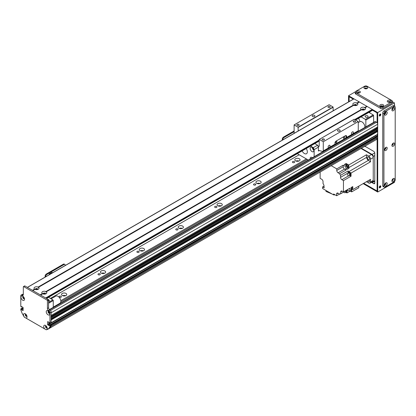 <?xml version="1.0" encoding="UTF-8"?>
<svg xmlns="http://www.w3.org/2000/svg" width="416" height="416" viewBox="0 0 416 416"><rect width="100%" height="100%" fill="white"/><g stroke="black" fill="none" stroke-linecap="round" stroke-linejoin="round"><path stroke-width="0.62" d="M365.555 117.109A1.513 0.874 180 0 1 365.113 116.49A1.513 0.874 180 0 1 366.626 115.617A1.513 0.874 180 0 1 368.134 116.49A1.513 0.874 180 0 1 367.203 117.296A1.513 0.874 180 0 1 365.555 117.109M362.232 109.985A0.889 0.515 180 0 1 362.232 109.98A0.889 0.515 180 0 1 363.126 109.465A0.889 0.515 180 0 1 364.016 109.98A0.889 0.515 180 0 1 364.016 109.985M354.458 105.492L354.458 105.492A0.889 0.515 180 0 1 355.347 104.978A0.889 0.515 180 0 1 356.242 105.492L356.242 105.492M358.524 118.342A6.874 3.968 60 0 1 359.96 121.638M365.846 126.89L365.846 120.084L365.456 119.408L361.083 116.865M368.862 112.377L373.235 114.92L373.62 115.591L373.62 122.403M373.62 115.591L365.846 120.084M373.235 114.92L365.456 119.408M368.862 112.393L361.083 116.886M24.591 317.304A2.501 1.446 60 0 1 23.504 314.792A2.501 1.446 60 0 1 25.272 313.773A2.501 1.446 60 0 1 27.04 316.836A2.501 1.446 60 0 1 25.953 318.094L24.315 317.148L22.162 313.42A76.976 44.444 -120 0 1 20.8 309.842L20.868 308.838L21.965 308.318M23.135 307.642L21.46 309.104L22.625 308.428M22.745 308.63L22.745 309.036L21.58 309.707L22.745 309.036M22.859 309.239L23.135 309.395M21.143 295.058L22.308 294.388A1.648 0.952 60 0 1 23.135 294.466L23.327 294.58A1.648 0.952 60 0 1 22.984 295.334A1.648 0.952 60 0 1 22.162 295.251L21.965 295.142A1.648 0.952 -120 0 0 21.143 295.058A1.648 0.952 -120 0 0 20.8 295.812L20.8 306.431L21.46 307.081L22.095 306.774M49.956 323.268L49.956 312.65A1.648 0.952 -120 0 0 48.792 310.627L48.599 310.518A1.648 0.952 60 0 1 47.429 308.495L47.434 300.773A0.551 0.317 -120 0 0 47.044 300.102L23.717 286.634A0.551 0.317 -120 0 0 23.442 286.608L24.606 285.932A0.551 0.317 60 0 1 24.882 285.958L48.209 299.426A0.551 0.317 60 0 1 48.599 300.102L48.599 307.824A1.648 0.952 -120 0 0 49.764 309.842L49.956 309.956A1.648 0.952 60 0 1 51.126 311.974L51.126 322.592L49.728 323.398L49.067 322.348L47.819 321.625M48.792 322.187L48.792 323.986L49.832 324.808M50.466 324.501L50.892 324.745L49.728 325.421L49.296 325.172L50.346 324.568M25.953 318.094L44.808 328.978A2.501 1.446 60 0 1 43.716 326.466A2.501 1.446 60 0 1 45.49 325.442A2.501 1.446 60 0 1 47.258 328.505A2.501 1.446 60 0 1 46.171 329.763L48.599 328.682A76.976 44.444 -120 0 0 49.956 326.68L49.956 325.827L51.126 325.151L50.892 324.745M51.126 325.151L51.126 326.004A76.976 44.444 60 0 1 49.764 328.011L48.599 328.682M45.916 325.848A1.238 0.712 -120 0 0 45.781 326.305A1.238 0.712 -120 0 0 46.233 327.454A1.238 0.712 -120 0 0 47.122 327.938M23.171 296.551A1.238 0.712 -120 0 0 23.036 297.014A1.238 0.712 -120 0 0 23.488 298.163A1.238 0.712 -120 0 0 24.378 298.641M48.443 311.142A1.238 0.712 -120 0 0 48.308 311.605A1.238 0.712 -120 0 0 48.76 312.749A1.238 0.712 -120 0 0 49.65 313.232M25.698 314.174A1.238 0.712 -120 0 0 25.563 314.636A1.238 0.712 -120 0 0 26.016 315.78A1.238 0.712 -120 0 0 26.905 316.264M49.728 325.421L49.956 325.827M49.182 325.645L49.296 325.172M49.067 325.712L47.627 324.657L47.627 321.74M23.442 286.608A0.551 0.317 -120 0 0 23.327 286.858L23.327 294.58L22.162 295.251M21.58 306.613L21.58 307.013L22.043 306.748L21.544 307.091M21.694 306.545L23.135 307.601L23.078 310.643L21.694 309.91M21.58 309.707L21.58 309.306M21.46 309.104L21.034 308.854M20.977 297.17A2.501 1.446 60 0 1 22.745 296.15A2.501 1.446 60 0 1 24.513 299.213A2.501 1.446 60 0 1 22.745 300.238A2.501 1.446 60 0 1 20.977 297.17M46.244 311.761A2.501 1.446 60 0 1 48.017 310.742A2.501 1.446 60 0 1 49.785 313.804A2.501 1.446 60 0 1 48.017 314.824A2.501 1.446 60 0 1 46.244 311.761M46.015 325.842A1.238 0.712 -120 0 0 45.765 325.9A1.238 0.712 -120 0 0 45.505 326.466A1.238 0.712 -120 0 0 46.046 327.709A1.238 0.712 -120 0 0 47.003 328.042A1.238 0.712 -120 0 0 47.174 327.85M46.171 329.763L44.808 328.978M23.27 296.551A1.238 0.712 -120 0 0 23.02 296.608A1.238 0.712 -120 0 0 22.766 297.17A1.238 0.712 -120 0 0 23.301 298.418A1.238 0.712 -120 0 0 24.258 298.75A1.238 0.712 -120 0 0 24.435 298.558M48.542 311.137A1.238 0.712 -120 0 0 48.292 311.194A1.238 0.712 -120 0 0 48.032 311.761A1.238 0.712 -120 0 0 48.573 313.009A1.238 0.712 -120 0 0 49.53 313.336A1.238 0.712 -120 0 0 49.702 313.149M25.797 314.168A1.238 0.712 -120 0 0 25.548 314.226A1.238 0.712 -120 0 0 25.293 314.792A1.238 0.712 -120 0 0 25.828 316.035A1.238 0.712 -120 0 0 26.785 316.368A1.238 0.712 -120 0 0 26.962 316.181M51.126 326.004L49.956 326.68M294.117 130.967L283.442 137.129A1.648 0.952 120 0 0 282.277 139.152L282.277 140.182M294.117 131.685L284.066 137.488L283.442 137.129M282.901 139.818L282.901 139.511A1.648 0.952 -60 0 1 284.066 137.488M35.656 289.552L35.656 289.552A0.889 0.515 180 0 1 35.916 289.188A0.889 0.515 180 0 1 36.889 289.078A0.889 0.515 180 0 1 37.435 289.552L37.435 289.552M43.43 294.044A0.889 0.515 180 0 1 43.43 294.039A0.889 0.515 180 0 1 43.69 293.675A0.889 0.515 180 0 1 44.663 293.566A0.889 0.515 180 0 1 45.214 294.039A0.889 0.515 180 0 1 45.214 294.044M48.5 297.331L52.874 299.879L53.264 300.55L53.264 307.362M48.516 299.775A1.513 0.874 180 0 1 49.332 300.55A1.513 0.874 180 0 1 48.599 301.298M48.5 297.352L46.556 298.475M52.874 299.879L48.599 302.344M53.264 300.55L48.599 303.243M353.792 98.982L27.409 287.42L32.464 290.337L34.596 289.11L34.97 289.338L34.596 289.11A2.501 1.446 180 0 1 34.778 287.186A2.501 1.446 180 0 1 38.111 287.076L38.121 287.518L38.501 287.3A2.501 1.446 180 0 1 38.314 289.224A2.501 1.446 180 0 1 34.98 289.333L32.854 290.56L40.238 294.824L42.37 293.597L42.749 293.826L42.37 293.597A2.501 1.446 180 0 1 42.552 291.673A2.501 1.446 180 0 1 45.885 291.564L45.895 292.011L46.275 291.793A2.501 1.446 180 0 1 46.093 293.717L46.093 293.717A2.501 1.446 180 0 1 42.76 293.821L40.628 295.053L45.682 297.97L319.192 140.057M45.484 293.972A1.238 0.712 0 0 0 45.557 293.727A1.238 0.712 0 0 0 44.32 293.01A1.238 0.712 0 0 0 43.082 293.727A1.238 0.712 0 0 0 43.16 293.972M45.526 293.883A1.238 0.712 0 0 0 44.32 293.327A1.238 0.712 0 0 0 43.113 293.883M45.885 291.564L361.171 109.538A2.501 1.446 180 0 1 361.358 107.614A2.501 1.446 180 0 1 364.692 107.505L364.702 107.952L365.076 107.734A2.501 1.446 180 0 1 364.894 109.658L364.894 109.658A2.501 1.446 180 0 1 361.561 109.762L361.171 109.538L361.551 109.767L46.275 291.793M364.286 109.912A1.238 0.712 0 0 0 364.364 109.668A1.238 0.712 0 0 0 363.126 108.95A1.238 0.712 0 0 0 361.889 109.668A1.238 0.712 0 0 0 361.967 109.912M364.333 109.824A1.238 0.712 0 0 0 363.126 109.268A1.238 0.712 0 0 0 361.92 109.824M38.111 287.076L353.397 105.045A2.501 1.446 180 0 1 353.579 103.121A2.501 1.446 180 0 1 356.912 103.017L356.923 103.459L357.302 103.241A2.501 1.446 180 0 1 357.12 105.165L357.12 105.165A2.501 1.446 180 0 1 353.787 105.274L353.397 105.045L353.777 105.279L38.501 287.3M356.512 105.425A1.238 0.712 0 0 0 356.585 105.175A1.238 0.712 0 0 0 355.347 104.463A1.238 0.712 0 0 0 354.115 105.175A1.238 0.712 0 0 0 354.188 105.425M356.559 105.336A1.238 0.712 0 0 0 355.347 104.775A1.238 0.712 0 0 0 354.141 105.336M37.705 289.484A1.238 0.712 0 0 0 37.783 289.24A1.238 0.712 0 0 0 36.546 288.522A1.238 0.712 0 0 0 35.308 289.24A1.238 0.712 0 0 0 35.386 289.484M37.752 289.396A1.238 0.712 0 0 0 36.546 288.839A1.238 0.712 0 0 0 35.339 289.396M364.692 107.505L366.818 106.278L367.011 106.616M365.076 107.734L367.208 106.501L372.263 109.418L372.263 110.318M356.912 103.017L359.044 101.79L359.237 102.123M353.99 98.868L359.044 101.79M357.302 103.241L359.429 102.014L366.818 106.278M53.264 307.107L59.992 303.222A4.124 2.382 -120 0 0 60.008 298.496A4.124 2.382 -120 0 0 55.869 296.083L51.085 298.844M358.264 122.616L359.897 121.675A4.124 2.382 60 0 1 363.303 123.032A4.124 2.382 60 0 1 364.832 127.478M371.821 182.114L372.065 182.26A1.648 0.952 -120 0 0 372.892 182.343A1.648 0.952 -120 0 0 373.235 181.584L373.235 156.447A1.648 0.952 -120 0 0 372.065 154.424L361.374 148.252M365.565 146.63A0.889 0.515 180 0 1 364.666 146.354M373.235 157.565A2.475 1.43 -120 0 0 371.483 154.539L368.763 156.109A2.475 1.43 60 0 1 370.51 159.141L373.235 157.565L373.235 180.461A2.475 1.43 -120 0 1 372.72 181.594L370.001 183.165A2.475 1.43 60 0 1 368.763 183.045L366.454 181.709L358.81 186.124L358.81 187.756L351.676 191.875L351.676 189.41M360.989 148.476L371.483 154.539M370.001 183.165A2.475 1.43 60 0 0 370.51 182.036L370.51 179.369L352.784 189.602L352.784 188.505A1.622 0.936 -120 0 0 352.799 188.313A1.622 0.936 -120 0 0 352.784 188.1L352.784 186.571L351.036 187.58L351.036 190.611L349.866 191.287L349.866 188.25L343.455 191.958L343.455 180.596L341.9 179.702L348.644 175.807M368.763 156.109L366.454 154.773L348.722 165.012L347.776 164.46A1.622 0.936 -120 0 0 347.422 164.258L346.096 163.493L344.349 164.502L346.975 166.02L345.81 166.696A208.936 120.63 60 0 1 345.961 169.281A2.642 1.524 -120 0 0 346.086 169.998L339.674 173.701A2.642 1.524 -120 0 0 340.538 175.318L348.119 170.94A2.642 1.524 -120 0 0 348.873 171.626A208.936 120.63 60 0 1 351.036 173.051L370.51 161.808L370.51 159.141M351.036 173.051L351.036 176.223L343.455 180.596M351.983 187.028A1.622 0.936 60 0 1 352.524 188.469A1.622 0.936 60 0 1 352.191 189.212A1.622 0.936 60 0 1 351.894 189.285M352.784 188.1A1.622 0.936 -120 0 0 352.253 186.872M352.316 189.114A1.622 0.936 -120 0 0 352.461 189.051A1.622 0.936 -120 0 0 352.784 188.505M347.422 164.258A1.622 0.936 -120 0 0 346.788 164.263A1.622 0.936 -120 0 0 346.663 164.362M346.096 163.493L346.096 164.757M348.722 165.012A208.936 120.63 60 0 1 348.878 167.596A2.642 1.524 -120 0 0 349.003 168.314L347.547 167.476M348.26 167.133A1.622 0.936 -120 0 0 348.41 167.076A1.622 0.936 -120 0 0 348.686 165.885A1.622 0.936 -120 0 0 347.776 164.46M352.784 189.602A208.936 120.63 60 0 1 352.076 189.259M346.299 164.642A1.622 0.936 60 0 1 346.518 164.424A1.622 0.936 60 0 1 348.135 165.36A1.622 0.936 60 0 1 348.135 167.232A1.622 0.936 60 0 1 347.838 167.305M347.318 167.606L348.098 167.159A1.539 0.889 -120 0 0 348.098 165.381A1.539 0.889 -120 0 0 346.554 164.492L345.779 164.944A1.539 0.889 60 0 1 347.318 165.833A1.539 0.889 60 0 1 347.318 167.606A1.539 0.889 60 0 1 347.079 167.679M339.674 173.701L338.125 172.806A1.924 1.113 -120 0 1 336.768 170.451L336.768 168.88L331.204 165.672M336.768 168.88L343.179 165.178L343.179 166.748A1.924 1.113 60 0 0 344.542 169.104L346.086 169.998M345.81 166.696L343.179 165.178M349.003 168.314L347.256 169.322A2.642 1.524 60 0 1 347.131 168.605A208.936 120.63 -120 0 0 346.975 166.02M370.51 161.808A208.936 120.63 -120 0 0 368.352 160.378A2.642 1.524 60 0 1 366.61 157.362A208.936 120.63 -120 0 0 366.454 154.773M349.747 175.479L351.036 176.223M348.119 170.94L348.119 172.848M350.392 175.204A1.648 0.952 -120 0 0 350.496 175.157A1.648 0.952 -120 0 0 350.496 173.254A1.648 0.952 -120 0 0 348.842 172.302A1.648 0.952 -120 0 0 348.754 172.364M347.428 173.363L340.538 177.341A1.924 1.113 -120 0 0 341.9 179.702M320.128 172.068L320.128 178.355L321.682 179.249A1.924 1.113 -120 0 1 323.04 181.61L323.04 183.633A2.642 1.524 -120 0 1 324.028 185.968A208.936 120.63 60 0 0 324.142 187.855L322.577 186.95L322.577 188.521L333.616 194.896L333.616 193.996L336.648 195.749L336.648 193.955L338.01 193.17A1.924 1.113 -120 0 0 337.048 193.071A1.924 1.113 -120 0 0 336.648 193.955M338.01 193.17L339.763 194.178L340.538 193.731M340.73 191.958L342.092 191.168A1.924 1.113 -120 0 0 341.13 191.074A1.924 1.113 -120 0 0 340.73 191.958L340.73 193.742A2.642 1.524 -120 0 0 340.09 193.856A2.642 1.524 -120 0 0 339.763 194.178M342.092 191.168L343.455 191.958M340.538 177.341L340.538 175.318M345.951 192.369L346.975 192.956L351.582 190.299A208.936 120.63 -120 0 0 351.64 189.431M336.648 195.749L339.565 194.064M324.038 186.108L322.577 186.95M333.616 194.896L334.396 194.449M331.973 193.95L325.998 191.443L325.998 190.502M333.876 194.745L334.454 194.99L334.454 194.48M334.454 194.99L334.823 194.693M347.225 190.05A2.642 1.524 -120 0 0 347.131 190.549A208.936 120.63 60 0 1 346.975 192.956M340.73 193.742L347.147 190.039A2.642 1.524 -120 0 1 347.708 190.216L347.131 190.549M346.429 192.124A1.648 0.952 -120 0 0 346.533 192.078A1.648 0.952 -120 0 0 346.622 190.341M346.174 192.223A1.622 0.936 -120 0 0 346.325 192.166A1.622 0.936 -120 0 0 346.414 190.46A1.648 0.952 60 0 1 346.336 192.187A1.648 0.952 60 0 1 346.174 192.249M346.143 190.616A1.622 0.936 60 0 1 346.05 192.322A1.622 0.936 60 0 1 345.753 192.4M345.322 191.09A1.539 0.889 60 0 1 345.233 192.702L346.008 192.249A1.539 0.889 -120 0 0 346.102 190.642M345.233 192.702A1.539 0.889 60 0 1 343.793 191.974M367.687 181.002A1.596 0.92 -120 0 0 369.268 181.901A1.596 0.92 -120 0 0 369.278 180.081M350.262 191.058L351.676 191.875M350.152 191.121L351.198 191.604M349.866 191.287A208.936 120.63 60 0 1 347.708 190.216M348.514 172.52A1.648 0.952 60 0 1 348.65 172.411A1.648 0.952 60 0 1 350.298 173.363A1.648 0.952 60 0 1 350.298 175.271A1.648 0.952 60 0 1 350.137 175.334M350.137 175.302A1.622 0.936 -120 0 0 350.288 175.245A1.622 0.936 -120 0 0 350.288 173.373A1.622 0.936 -120 0 0 348.665 172.437A1.622 0.936 -120 0 0 348.54 172.536M348.176 172.812A1.622 0.936 60 0 1 348.39 172.593A1.622 0.936 60 0 1 350.012 173.529A1.622 0.936 60 0 1 350.012 175.401A1.622 0.936 60 0 1 349.716 175.479M349.196 175.781L349.97 175.328A1.539 0.889 -120 0 0 349.97 173.555A1.539 0.889 -120 0 0 348.431 172.666L347.656 173.113A1.539 0.889 60 0 1 349.196 174.002A1.539 0.889 60 0 1 349.196 175.781A1.539 0.889 60 0 1 348.01 175.37A1.539 0.889 60 0 1 347.334 173.82A1.539 0.889 60 0 1 347.656 173.113M367.344 157.648A1.596 0.92 -120 0 0 368.04 159.25A1.596 0.92 -120 0 0 369.268 159.676A1.596 0.92 -120 0 0 369.268 157.836A1.596 0.92 -120 0 0 367.671 156.915A1.596 0.92 -120 0 0 367.344 157.648M351.161 187.502A1.539 0.889 60 0 1 351.369 189.587L352.149 189.14A1.539 0.889 -120 0 0 351.941 187.054M351.369 189.587A1.539 0.889 60 0 1 351.036 189.66M352.435 131.882A1.352 0.78 -60 0 1 353.111 131.82A1.352 0.78 -60 0 1 353.111 133.38A1.352 0.78 -60 0 1 351.759 134.16A1.352 0.78 -60 0 1 351.551 133.078A1.352 0.78 -60 0 1 352.435 131.882M329.108 145.35A1.352 0.78 -60 0 1 329.784 145.288A1.352 0.78 -60 0 1 329.784 146.848A1.352 0.78 -60 0 1 328.432 147.628A1.352 0.78 -60 0 1 328.224 146.541A1.352 0.78 -60 0 1 329.108 145.35M345.982 137.982L345.982 135.996L346.601 136.354A1.648 0.952 120 0 0 346.263 135.6A1.648 0.952 120 0 0 345.436 135.684L336.107 141.071A1.648 0.952 120 0 0 334.937 143.088L334.937 144.196L323.274 150.93L323.274 141.742L358.264 121.54L358.264 130.728A1.097 0.634 60 0 1 358.036 131.232L346.372 137.966A1.097 0.634 60 0 1 346.024 137.998L334.922 144.368M345.982 135.996A1.648 0.952 120 0 0 345.888 135.528M344.037 138.294A0.889 0.515 120 0 0 344.62 137.509A0.889 0.515 120 0 0 344.479 136.796A0.889 0.515 120 0 0 343.59 137.311A0.889 0.515 120 0 0 343.59 138.341A0.889 0.515 120 0 0 344.037 138.294M336.258 142.787A0.889 0.515 120 0 0 336.84 142.002A0.889 0.515 120 0 0 336.705 141.284A0.889 0.515 120 0 0 335.816 141.799A0.889 0.515 120 0 0 335.816 142.828A0.889 0.515 120 0 0 336.258 142.787M314.803 143.582L317.59 145.194A15.668 9.048 60 0 1 318.417 147.16L318.417 151.008A1.097 0.634 60 0 1 318.64 150.504A1.097 0.634 60 0 1 318.989 150.472L322.696 151.466A1.097 0.634 -120 0 0 323.045 151.434L334.708 144.7A1.097 0.634 -120 0 0 334.937 144.196M346.601 136.354L346.601 137.462A1.097 0.634 60 0 1 346.372 137.966M323.045 151.434A1.097 0.634 -120 0 0 323.274 150.93M333.19 110.786L333.076 106.995L329.108 104.707L294.117 124.909L294.117 133.344M354.182 119.319L358.264 121.54M354.297 119.252L319.228 139.443L319.192 146.12A0.551 0.317 60 0 1 318.802 146.344L317.866 145.803M323.274 141.742L319.306 139.454M339.799 131.082A1.373 0.796 180 0 1 338.302 131.253A1.373 0.796 180 0 1 337.454 130.52A1.373 0.796 180 0 1 338.827 129.724A1.373 0.796 180 0 1 340.2 130.52A1.373 0.796 180 0 1 339.799 131.082M324.08 139.963A1.139 0.655 180 0 1 322.842 140.104A1.139 0.655 180 0 1 322.14 139.495A1.139 0.655 180 0 1 323.274 138.84A1.139 0.655 180 0 1 324.412 139.495A1.139 0.655 180 0 1 324.08 139.963M355.181 122.002A1.139 0.655 180 0 1 353.943 122.148A1.139 0.655 180 0 1 353.241 121.54A1.139 0.655 180 0 1 354.38 120.884A1.139 0.655 180 0 1 355.514 121.54A1.139 0.655 180 0 1 355.181 122.002M298.199 130.988L298.085 127.197L294.117 124.909M298.808 125.372A1.139 0.655 180 0 1 297.57 125.512A1.139 0.655 180 0 1 296.868 124.909A1.139 0.655 180 0 1 298.002 124.254A1.139 0.655 180 0 1 299.14 124.909A1.139 0.655 180 0 1 298.808 125.372M329.909 107.416A1.139 0.655 180 0 1 328.671 107.557A1.139 0.655 180 0 1 327.969 106.948A1.139 0.655 180 0 1 329.108 106.293A1.139 0.655 180 0 1 330.242 106.948A1.139 0.655 180 0 1 329.909 107.416M314.527 116.49A1.373 0.796 180 0 1 313.03 116.662A1.373 0.796 180 0 1 312.182 115.929A1.373 0.796 180 0 1 313.555 115.133A1.373 0.796 180 0 1 314.928 115.929A1.373 0.796 180 0 1 314.527 116.49M333.076 106.995L298.085 127.197M310.196 159.021A2.61 1.508 60 0 1 310.69 157.321A2.61 1.508 60 0 1 311.995 157.451A2.61 1.508 60 0 1 312.411 157.747M312.265 147.534A2.61 1.508 -120 0 0 313.82 150.223M311.995 147.352A2.61 1.508 60 0 1 313.7 149.651A2.61 1.508 60 0 1 313.3 151.746A2.61 1.508 60 0 1 310.69 150.238A2.61 1.508 60 0 1 310.69 147.222A2.61 1.508 60 0 1 311.995 147.352M306.212 148.543A4.124 2.382 60 0 1 306.483 153.733A4.124 2.382 60 0 1 302.12 150.904M318.417 147.16L314.137 149.63A15.668 9.048 -120 0 0 313.31 147.664L317.59 145.194M313.31 147.664L310.523 146.052M314.137 156.749L314.137 149.63M297.305 153.686L308.376 160.077M65.65 295.724A2.61 1.508 0 0 0 62.65 295.724M65.998 293.426A2.61 1.508 180 0 1 66.763 294.492A2.61 1.508 180 0 1 64.147 296A2.61 1.508 180 0 1 61.537 294.492A2.61 1.508 180 0 1 63.149 293.098A2.61 1.508 180 0 1 65.998 293.426M104.525 273.276A2.61 1.508 0 0 0 101.53 273.276M104.874 270.977A2.61 1.508 180 0 1 105.638 272.043A2.61 1.508 180 0 1 103.028 273.551A2.61 1.508 180 0 1 100.417 272.043A2.61 1.508 180 0 1 102.029 270.65A2.61 1.508 180 0 1 104.874 270.977M143.406 250.832A2.61 1.508 0 0 0 140.405 250.832M143.754 248.529A2.61 1.508 180 0 1 144.518 249.595A2.61 1.508 180 0 1 141.908 251.103A2.61 1.508 180 0 1 139.292 249.595A2.61 1.508 180 0 1 140.91 248.206A2.61 1.508 180 0 1 143.754 248.529M182.286 228.384A2.61 1.508 0 0 0 179.286 228.384M182.629 226.086A2.61 1.508 180 0 1 183.399 227.152A2.61 1.508 180 0 1 180.783 228.66A2.61 1.508 180 0 1 178.173 227.152A2.61 1.508 180 0 1 179.785 225.758A2.61 1.508 180 0 1 182.629 226.086M221.161 205.941A2.61 1.508 0 0 0 218.166 205.941M221.51 203.637A2.61 1.508 180 0 1 222.274 204.703A2.61 1.508 180 0 1 219.664 206.211A2.61 1.508 180 0 1 217.053 204.703A2.61 1.508 180 0 1 218.665 203.31A2.61 1.508 180 0 1 221.51 203.637M260.042 183.492A2.61 1.508 0 0 0 257.041 183.492M260.39 181.194A2.61 1.508 180 0 1 261.154 182.26A2.61 1.508 180 0 1 258.544 183.768A2.61 1.508 180 0 1 255.928 182.26A2.61 1.508 180 0 1 257.54 180.866A2.61 1.508 180 0 1 260.39 181.194M298.922 161.049A2.61 1.508 0 0 0 295.922 161.049M299.265 158.746A2.61 1.508 180 0 1 300.035 159.812A2.61 1.508 180 0 1 297.419 161.32A2.61 1.508 180 0 1 294.809 159.812A2.61 1.508 180 0 1 296.421 158.418A2.61 1.508 180 0 1 299.265 158.746M47.299 329.43L49.894 328.078A76.976 44.444 -120 0 0 51.111 326.274L51.126 325.239L377.707 136.692L376.927 136.152M47.091 327.938L46.878 327.61A0.879 0.51 60 0 1 46.134 326.903A0.879 0.51 60 0 1 46.212 326.05A0.879 0.51 60 0 1 46.218 326.05M60.814 301.803L307.336 159.474M60.793 300.69L306.363 158.912M50.346 298.418L299.172 154.762M294.336 161.595A1.139 0.655 180 0 1 294.668 162.058A1.139 0.655 180 0 1 293.535 162.713A1.139 0.655 180 0 1 292.396 162.058A1.139 0.655 180 0 1 293.098 161.45A1.139 0.655 180 0 1 294.336 161.595M255.46 184.038A1.139 0.655 180 0 1 255.793 184.501A1.139 0.655 180 0 1 254.654 185.162A1.139 0.655 180 0 1 253.516 184.501A1.139 0.655 180 0 1 254.218 183.898A1.139 0.655 180 0 1 255.46 184.038M216.58 206.487A1.139 0.655 180 0 1 216.913 206.95A1.139 0.655 180 0 1 215.774 207.605A1.139 0.655 180 0 1 214.64 206.95A1.139 0.655 180 0 1 215.342 206.341A1.139 0.655 180 0 1 216.58 206.487M177.7 228.93A1.139 0.655 180 0 1 178.032 229.398A1.139 0.655 180 0 1 176.899 230.053A1.139 0.655 180 0 1 175.76 229.398A1.139 0.655 180 0 1 176.462 228.79A1.139 0.655 180 0 1 177.7 228.93M138.824 251.378A1.139 0.655 180 0 1 139.157 251.841A1.139 0.655 180 0 1 138.018 252.496A1.139 0.655 180 0 1 136.885 251.841A1.139 0.655 180 0 1 137.582 251.238A1.139 0.655 180 0 1 138.824 251.378M99.944 273.822A1.139 0.655 180 0 1 100.277 274.29A1.139 0.655 180 0 1 99.138 274.945A1.139 0.655 180 0 1 98.004 274.29A1.139 0.655 180 0 1 98.706 273.681A1.139 0.655 180 0 1 99.944 273.822M61.064 296.27A1.139 0.655 180 0 1 61.396 296.733A1.139 0.655 180 0 1 60.263 297.393A1.139 0.655 180 0 1 59.124 296.733A1.139 0.655 180 0 1 59.826 296.13A1.139 0.655 180 0 1 61.064 296.27M24.357 298.277A0.879 0.51 60 0 1 24.352 298.282A0.879 0.51 60 0 1 23.473 297.773A0.879 0.51 60 0 1 23.473 296.759A0.879 0.51 60 0 1 23.473 296.754M22.745 309.171L23.135 308.542M25.574 314.818L25.813 314.792A0.879 0.51 60 0 1 26 314.376L26 314.376M26.884 315.9A0.879 0.51 60 0 1 26.879 315.9A0.879 0.51 60 0 1 26.213 315.682L26 315.765M47.627 324.657L49.608 323.331M50.872 322.852L51.126 319.966L377.707 131.42L377.021 130.915A1.18 0.681 60 0 1 376.21 130.541M377.707 128.726L377.671 129.698L51.126 318.172L51.126 317.273L377.707 128.726L377.021 128.222A1.18 0.681 60 0 1 376.21 127.847M377.707 124.233L377.671 127.005L51.126 315.479L51.126 312.785L377.707 124.233A1.648 0.952 -120 0 0 376.537 122.216L375.565 121.654A1.097 0.634 -120 0 0 375.019 121.597L49.416 309.582M48.355 311.298L48.662 311.412A0.879 0.51 60 0 1 48.74 311.35A0.879 0.51 60 0 1 48.745 311.345L48.662 311.412M49.624 312.868A0.879 0.51 60 0 1 49.624 312.874A0.879 0.51 60 0 1 48.662 312.208L48.355 311.969M377.51 134.337L377.707 131.42M376.412 136.396L375.372 135.663M49.873 328.094L376.475 139.532A76.976 44.444 -120 0 0 377.692 137.722L377.707 136.692M375.591 140.046L49.01 328.593M374.166 140.868L47.585 329.415M380.037 115.929A1.097 0.634 -60 0 1 379.486 115.986A1.097 0.634 -60 0 1 379.486 114.712A1.097 0.634 -60 0 1 380.588 114.078A1.097 0.634 -60 0 1 380.754 114.962A1.097 0.634 -60 0 1 380.037 115.929M379.33 115.809A1.097 0.634 120 0 0 379.647 115.705A1.097 0.634 120 0 0 380.359 114.031M380.037 187.756A1.097 0.634 -60 0 1 379.486 187.814A1.097 0.634 -60 0 1 379.486 186.545A1.097 0.634 -60 0 1 380.588 185.91A1.097 0.634 -60 0 1 380.754 186.789A1.097 0.634 -60 0 1 380.037 187.756M379.33 187.637A1.097 0.634 120 0 0 379.647 187.533A1.097 0.634 120 0 0 380.359 185.858M369.346 112.096L369.346 112.674M385.33 112.351A0.889 0.515 -60 0 1 384.701 113.516A0.889 0.515 -60 0 1 384.639 113.547M385.33 183.284A0.889 0.515 -60 0 1 384.701 184.444A0.889 0.515 -60 0 1 384.639 184.48M385.33 147.82A0.889 0.515 -60 0 1 384.701 148.98A0.889 0.515 -60 0 1 384.639 149.011M392.714 143.556A0.889 0.515 -60 0 1 392.09 144.716A0.889 0.515 -60 0 1 392.028 144.747M392.714 179.02A0.889 0.515 -60 0 1 392.09 180.18A0.889 0.515 -60 0 1 392.028 180.211M392.714 108.087A0.889 0.515 -60 0 1 392.09 109.252A0.889 0.515 -60 0 1 392.028 109.283M365.16 88.78A0.889 0.515 180 0 1 366.475 88.743M388.487 102.248A0.889 0.515 180 0 1 389.802 102.211M381.098 106.512A0.889 0.515 180 0 1 382.418 106.475M357.77 93.044A0.889 0.515 180 0 1 359.091 93.007M377.317 138.31L377.317 191.35L363.537 183.394M348.936 101.696L348.936 96.403L353.522 99.05M372.455 109.98L377.317 112.788L377.317 123.006M377.317 127.208L377.317 128.367M377.317 129.901L377.317 131.061M377.317 134.54L377.317 136.245M394.42 181.62L394.42 182.369L377.707 192.026L377.707 112.564L348.546 95.727L348.546 101.92M363.147 183.617L377.707 192.026M355.29 91.837L348.546 95.727M394.42 106.168L394.42 102.908L392.376 101.733M394.42 102.908L377.707 112.564M349.128 101.582L349.128 97.188L349.71 96.85M349.518 96.964L353.324 99.159M355.545 119.969L372.455 110.204L376.735 112.674L377.12 113.35L377.12 122.73M377.12 138.601L377.12 190.564L376.735 190.788L363.73 183.284M377.12 127.322L377.12 128.253M377.12 130.016L377.12 130.946M377.12 134.654L377.12 136.131M364.874 146.234L373.62 151.284A1.648 0.952 -120 0 1 374.79 153.301L374.79 182.931L373.62 183.607L371.431 182.343M373.62 183.607A1.648 0.952 -120 0 0 374.447 183.69A1.648 0.952 -120 0 0 374.79 182.931M369.928 113.012A1.097 0.634 -120 0 0 369.528 111.992M380.052 185.952A0.889 0.515 -60 0 1 379.454 187.252A0.889 0.515 -60 0 1 379.262 187.33M380.052 114.124A0.889 0.515 -60 0 1 379.454 115.424A0.889 0.515 -60 0 1 379.262 115.497M374.79 181.584L374.494 181.418M394.42 104.187A1.648 0.952 60 0 1 394.618 105.045L394.618 106.283M366.725 88.728A0.936 0.541 0 0 0 366.782 88.546A0.936 0.541 0 0 0 365.846 88.005A0.936 0.541 0 0 0 364.91 88.546A0.936 0.541 0 0 0 364.967 88.728M367.188 88.535A1.898 1.097 180 0 1 364.504 88.535A1.898 1.097 180 0 1 364.504 86.986A1.898 1.097 180 0 1 367.188 86.986A1.898 1.097 180 0 1 367.188 88.535L367.188 88.535M366.579 88.769A0.936 0.541 0 0 0 365.118 88.769M382.663 106.465A0.936 0.541 0 0 0 382.72 106.278A0.936 0.541 0 0 0 381.789 105.737A0.936 0.541 0 0 0 380.853 106.278A0.936 0.541 0 0 0 380.91 106.465M383.131 106.267A1.898 1.097 180 0 1 380.448 106.267A1.898 1.097 180 0 1 380.448 104.718A1.898 1.097 180 0 1 383.131 104.718A1.898 1.097 180 0 1 383.131 106.267L383.131 106.267M382.517 106.501A0.936 0.541 0 0 0 381.056 106.501M359.336 92.997A0.936 0.541 0 0 0 359.393 92.81A0.936 0.541 0 0 0 358.462 92.269A0.936 0.541 0 0 0 357.526 92.81A0.936 0.541 0 0 0 357.583 92.997M359.804 92.799A1.898 1.097 180 0 1 357.12 92.799A1.898 1.097 180 0 1 357.12 91.25A1.898 1.097 180 0 1 359.804 91.25A1.898 1.097 180 0 1 359.804 92.799L359.804 92.799M359.19 93.033A0.936 0.541 0 0 0 357.729 93.033M390.052 102.196A0.936 0.541 0 0 0 390.109 102.014A0.936 0.541 0 0 0 389.173 101.473A0.936 0.541 0 0 0 388.237 102.014A0.936 0.541 0 0 0 388.294 102.196M390.515 102.003A1.898 1.097 180 0 1 387.832 102.003A1.898 1.097 180 0 1 387.832 100.454A1.898 1.097 180 0 1 390.515 100.454A1.898 1.097 180 0 1 390.515 102.003L390.515 102.003M389.906 102.237A0.936 0.541 0 0 0 388.445 102.237M392.376 101.228L392.376 102.575A1.648 0.952 180 0 1 391.893 103.246L382.954 108.41A1.648 0.952 180 0 1 380.619 108.41L355.737 94.042A1.648 0.952 180 0 1 355.254 93.371L355.254 92.024A1.648 0.952 0 0 0 355.737 92.695L380.619 107.063A1.648 0.952 0 0 0 382.954 107.063L391.893 101.899A1.648 0.952 0 0 0 392.376 101.228A1.648 0.952 0 0 0 391.893 100.552L367.011 86.19A1.648 0.952 0 0 0 364.681 86.19L355.737 91.348A1.648 0.952 0 0 0 355.254 92.024M384.592 149.198A0.936 0.541 120 0 0 384.722 149.344A0.936 0.541 120 0 0 385.19 149.297A0.936 0.541 120 0 0 385.798 148.47A0.936 0.541 120 0 0 385.658 147.722A0.936 0.541 120 0 0 385.466 147.68M385.871 150.472A1.898 1.097 -60 0 1 384.53 149.698A1.898 1.097 -60 0 1 385.871 147.378A1.898 1.097 -60 0 1 387.213 148.153A1.898 1.097 -60 0 1 385.871 150.472M384.628 149.053A0.936 0.541 120 0 0 384.701 149.016A0.936 0.541 120 0 0 385.362 147.789M391.976 109.47A0.936 0.541 120 0 0 392.106 109.611A0.936 0.541 120 0 0 392.574 109.564A0.936 0.541 120 0 0 393.188 108.742A0.936 0.541 120 0 0 393.042 107.994A0.936 0.541 120 0 0 392.855 107.952M393.255 110.744A1.898 1.097 -60 0 1 391.914 109.97A1.898 1.097 -60 0 1 393.255 107.645A1.898 1.097 -60 0 1 394.597 108.42A1.898 1.097 -60 0 1 393.255 110.744M392.018 109.325A0.936 0.541 120 0 0 392.09 109.283A0.936 0.541 120 0 0 392.746 108.056M384.592 184.668A0.936 0.541 120 0 0 384.722 184.808A0.936 0.541 120 0 0 385.19 184.761A0.936 0.541 120 0 0 385.798 183.94A0.936 0.541 120 0 0 385.658 183.191A0.936 0.541 120 0 0 385.466 183.144M385.871 185.942A1.898 1.097 -60 0 1 384.53 185.167A1.898 1.097 -60 0 1 385.871 182.842A1.898 1.097 -60 0 1 387.213 183.617A1.898 1.097 -60 0 1 385.871 185.942M384.628 184.517A0.936 0.541 120 0 0 384.701 184.48A0.936 0.541 120 0 0 385.362 183.253M384.592 113.734A0.936 0.541 120 0 0 384.722 113.875A0.936 0.541 120 0 0 385.19 113.828A0.936 0.541 120 0 0 385.798 113.006A0.936 0.541 120 0 0 385.658 112.258A0.936 0.541 120 0 0 385.466 112.216M385.871 115.008A1.898 1.097 -60 0 1 384.53 114.234A1.898 1.097 -60 0 1 385.871 111.909A1.898 1.097 -60 0 1 387.213 112.684A1.898 1.097 -60 0 1 385.871 115.008M384.628 113.589A0.936 0.541 120 0 0 384.701 113.552A0.936 0.541 120 0 0 385.362 112.32M391.976 180.404A0.936 0.541 120 0 0 392.106 180.544A0.936 0.541 120 0 0 392.574 180.497A0.936 0.541 120 0 0 393.188 179.676A0.936 0.541 120 0 0 393.042 178.927A0.936 0.541 120 0 0 392.855 178.88M393.255 181.678A1.898 1.097 -60 0 1 391.914 180.903A1.898 1.097 -60 0 1 393.255 178.578A1.898 1.097 -60 0 1 394.597 179.353A1.898 1.097 -60 0 1 393.255 181.678M392.018 180.253A0.936 0.541 120 0 0 392.09 180.216A0.936 0.541 120 0 0 392.746 178.989M391.976 144.934A0.936 0.541 120 0 0 392.106 145.08A0.936 0.541 120 0 0 392.574 145.033A0.936 0.541 120 0 0 393.188 144.206A0.936 0.541 120 0 0 393.042 143.458A0.936 0.541 120 0 0 392.855 143.416M393.255 146.208A1.898 1.097 -60 0 1 391.914 145.434A1.898 1.097 -60 0 1 393.255 143.114A1.898 1.097 -60 0 1 394.597 143.884A1.898 1.097 -60 0 1 393.255 146.208M392.018 144.789A0.936 0.541 120 0 0 392.09 144.752A0.936 0.541 120 0 0 392.746 143.52M384.264 187.169L383.1 186.493A1.648 0.952 -60 0 1 382.756 185.739L382.756 113.012A1.648 0.952 -60 0 1 383.926 110.989L392.865 105.83A1.648 0.952 -60 0 1 393.692 105.747L394.857 106.418A1.648 0.952 120 0 0 394.035 106.501L385.091 111.665A1.648 0.952 120 0 0 383.926 113.682L383.926 186.41A1.648 0.952 120 0 0 384.264 187.169A1.648 0.952 120 0 0 385.091 187.086L394.035 181.922A1.648 0.952 120 0 0 395.2 179.904L395.2 107.177A1.648 0.952 120 0 0 394.857 106.418M63.393 264.176L64.012 264.534A1.648 0.952 -60 0 1 64.839 264.451L64.215 264.092A1.648 0.952 120 0 0 63.393 264.176L46.285 274.05A1.648 0.952 120 0 0 45.12 276.073L45.12 277.103M64.839 264.451A1.648 0.952 -60 0 1 65.182 265.21L65.182 265.517M64.012 264.534L46.909 274.409L46.285 274.05M45.739 276.744L45.739 276.432A1.648 0.952 -60 0 1 46.909 274.409M52.64 272.761L51.979 272.381L49.28 273.941L49.28 274.7M49.28 273.941L49.936 274.321M51.126 311.974L49.956 312.65M48.989 324.319L47.819 324.995M23.135 294.466L21.965 295.142M24.882 285.958L23.717 286.634M48.209 299.426L47.044 300.102M48.599 300.102L47.434 300.773M48.599 307.824L47.429 308.495M49.764 309.842L48.599 310.518M49.956 309.956L48.792 310.627M282.277 139.152L282.901 139.511M46.462 298.418L319.192 140.956M46.072 298.194L319.192 140.509M355.155 119.746L372.455 109.756M354.765 119.522L372.263 109.418M372.065 154.424L374.738 152.885M373.235 181.584L374.79 180.69M373.235 156.447L374.79 155.548M370.51 182.036L373.235 180.461M347.131 168.605L345.961 169.281M348.878 167.596L366.61 157.362M368.352 160.378L348.873 171.626M336.768 170.451L343.179 166.748M338.125 172.806L344.542 169.104M358.264 130.728L346.601 137.462M319.228 150.535L318.417 151.008M333.19 107.198L298.199 127.4M319.192 146.12L318.802 146.344M26.177 314.584L25.813 314.792M26.686 315.411L26.213 315.682M26.65 315.328L26.114 315.635L26.645 315.323M375.487 135.86L49.026 324.345M51.048 322.904L48.849 324.178M49.395 323.211L48.792 323.56M49.218 323.066L48.792 323.315M377.707 134.222L51.126 322.774M377.588 131.217L51.126 319.696M377.088 130.926L51.126 319.119M377.021 130.915L51.126 319.067M377.707 129.62L51.126 318.172M377.588 128.523L51.126 317.002M377.088 128.232L51.126 316.425M377.021 128.222L51.126 316.373M377.707 126.927L51.126 315.479M376.537 122.216L50.518 310.44M23.135 308.948L22.776 309.15M23.135 308.272L22.708 308.516M23.135 307.731L22.277 308.225M26.192 314.6L25.813 314.818M48.953 311.589L48.35 311.938M49.093 311.787L48.568 312.094M49.176 311.912L48.662 312.208M375.565 121.654L49.691 309.795M377.042 136.084L50.58 324.568M377.51 136.354L51.012 324.854M377.707 137.67L51.126 326.217M377.692 137.722L51.111 326.274M376.475 139.532L49.894 328.078M382.954 107.063L382.954 108.41M380.619 108.41L380.619 107.063M355.737 94.042L355.737 92.695M391.893 103.246L391.893 101.899M383.926 113.682L382.756 113.012M385.091 111.665L383.926 110.989M394.035 106.501L392.865 105.83M382.756 185.739L383.926 186.41M45.12 276.073L45.739 276.432M20.868 308.838L22.032 308.168M49.889 323.419L51.059 322.743M49.218 325.166L50.383 324.49M27.331 287.373L353.85 98.857M46.54 298.464L319.192 141.05M355.623 120.016L372.398 110.334M372.892 182.343L374.79 181.246M352.461 189.051L352.191 189.212M346.788 164.263L346.518 164.424M348.41 167.076L348.135 167.232M346.325 192.166L346.05 192.322M348.665 172.437L348.39 172.593M350.288 175.245L350.012 175.401M354.219 119.241L319.228 139.443M377.65 134.347L51.069 322.899M377.671 129.698L51.126 318.224M377.671 127.005L51.126 315.531M26.208 314.626L25.782 314.87M48.922 311.553L48.339 311.891M376.964 136.079L50.534 324.542"/></g></svg>
